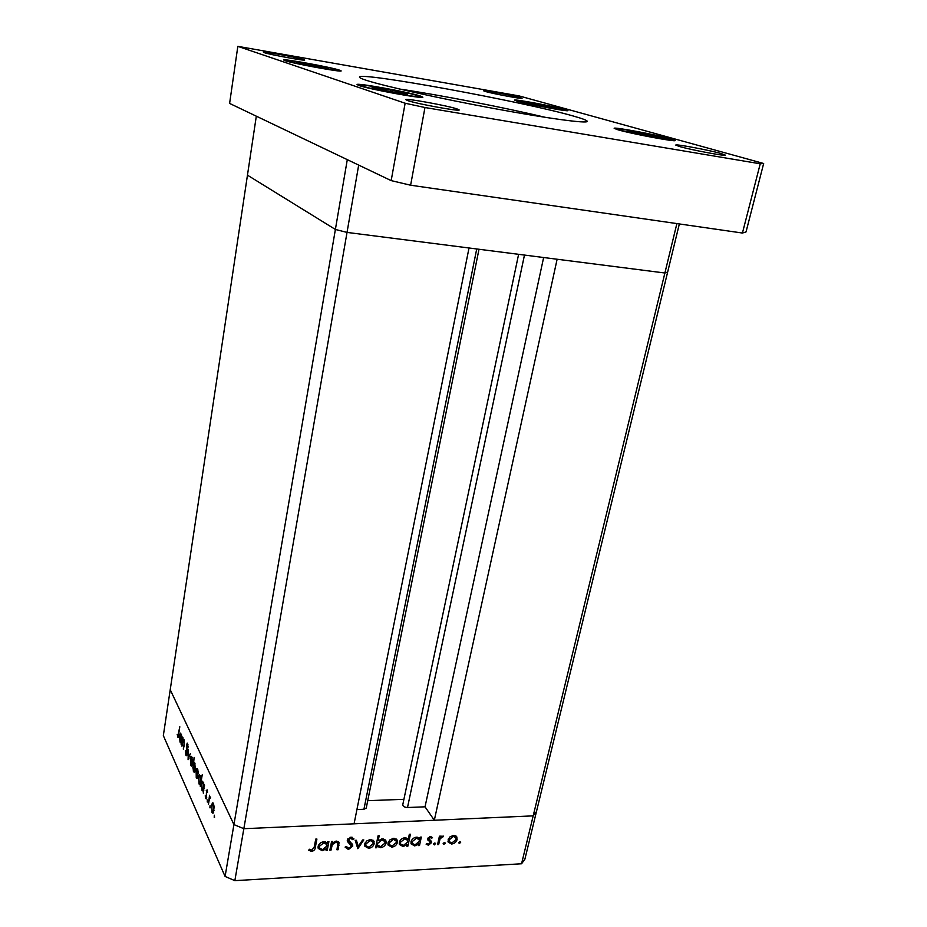 <?xml version="1.0" encoding="UTF-8"?>
<svg xmlns="http://www.w3.org/2000/svg" width="927" height="927" viewBox="0 0 927 927"><rect width="100%" height="100%" fill="white"/><g stroke="black" fill="none" stroke-linecap="round" stroke-linejoin="round"><path stroke-width="1.39" d="M676.884 223.592L664.891 273.001L667.66 272.04L524.891 859.202L521.565 863.767L664.891 273.001L557.127 259.236L434.323 820.256L533.187 815.864L536.478 811.554L533.187 815.864L243.836 828.703L354.079 823.813L469.016 247.984L347.034 232.41L335.389 229.456L247.463 175.168L335.389 229.456L347.034 232.41L664.891 273.001L667.66 272.04L679.352 223.94M256.315 116.176L347.289 159.641L225.087 876.444L163.337 735.598L256.315 116.176M521.565 863.767L234.844 880.65L358.679 165.087M181.97 746.212L182.955 737.556L182.99 739.584L184.044 739.723L184.195 745.563L183.291 749.132L184.137 743.408L183.303 740.244L181.97 746.212M187.196 754.033L186.512 755.69L185.887 755.204L185.377 750.824L186.06 754.068L186.93 753.431L186.501 746.606L187.161 743.095L188.227 747.104L187.521 744.59L186.872 745.076L187.196 754.033M188.088 759.677L188.343 749.248L188.413 757.405L190.359 753.639L188.088 759.677M190.139 758.692L191.101 756.235L192.573 760.059L191.449 766.073L190.603 765.401L190.522 758.68M195.771 770.986L196.744 768.541L197.625 769.201L198.262 772.446L197.127 778.518L196.246 777.823L196.165 770.974M204.149 785.679L203.326 793.188L203.28 791.102L202.074 790.615L201.565 783.605L202.549 781.229L204.543 785.667M214.207 817.313L214.311 815.181L214.554 817.29M233.928 824.59L170.22 689.723L233.928 824.59L243.836 828.703L233.928 824.59M211.483 805.331L212.503 802.863L213.477 803.616L214.183 807.058L213.001 813.28L212.016 812.504L211.924 805.32M209.896 807.823L210 805.725L210.232 807.811M208.424 804.393L209.525 795.227L209.618 797.127L210.429 796.988L210.638 797.846L209.421 798.715L208.424 804.393M207.254 802.017L207.358 799.92L207.578 802.006M206.176 790.766L207.138 789.839L207.544 792.376L206.964 790.882L206.478 791.357L206.211 798.947L205.18 795.899L205.817 797.452L206.454 797L206.698 790.754M201.124 779.201L202.225 774.787L200.325 786.583L200.278 784.509L199.085 784.057L198.587 777.093L199.56 774.729L201.518 779.19M192.816 768.008L194.137 757.336L193.639 762.77L194.809 763.095L195.296 769.955L194.334 772.318L193.442 771.646L193.094 768.008M181.877 737.22L181.124 744.358L181.078 742.4L180 742.075L179.56 735.517L180.498 733.164L182.225 737.208M177.845 736.038L179.803 726.745L178.146 737.533L177.184 734.381L177.845 736.038M331.032 850.105L329.873 850.163L331.565 841.507L332.712 841.449L332.411 843.014L336.327 841.113L339.027 842.608L338.1 849.735L336.953 849.792L337.892 843.188L335.91 842.191L332.272 844.648L331.032 850.105L330.174 848.587M352.735 846.131L348.459 849.503L345.099 847.127L346.304 846.467L348.703 848.298L351.6 846.166L347.683 841.774L347.324 840.001L351.02 837.093L354.01 838.935L352.839 839.711L350.649 838.309L348.482 839.897L352.619 844.752L352.735 846.131L351.449 843.941L351.182 844.729M357.845 848.715L355.18 840.337L356.42 840.279L358.228 846.386L362.573 839.978L363.801 839.92L357.845 848.715L357.509 848.147M364.705 844.149L366.582 841.032L370.383 839.445L373.593 840.685L374.218 843.663C373.396 846.386 371.518 847.927 368.575 848.309L364.821 846.189L364.705 844.149M388.007 842.967L389.885 839.885L393.639 838.298L396.791 839.538L397.393 842.492C396.559 845.192 394.693 846.733 391.797 847.104L388.135 845.065L388.007 842.967M419.896 838.703L420.244 837.139L421.333 837.081L419.502 845.528L418.413 845.586L418.726 844.126L414.728 845.922L411.136 843.918L411.009 841.762C411.878 839.086 413.755 837.544 416.652 837.174L419.896 838.703M459.444 843.605L458.656 842.713L459.873 841.704L460.615 842.11L459.444 843.605L458.703 842.562M448.054 839.943L449.931 836.907L453.581 835.354L456.594 836.571L457.127 839.48C456.269 842.133 454.439 843.64 451.634 844.01L448.216 842.168L448.286 840.198M443.94 844.416L443.152 843.512L444.369 842.504L445.122 842.921L443.94 844.416L443.199 843.338M438.645 844.543L437.556 844.601L439.421 836.2L440.499 836.142L440.232 837.382L443.57 836.131L440.093 838.831L438.645 844.543L437.834 843.35M434.346 844.903L433.558 843.999L434.775 842.991L435.539 843.419L434.346 844.903L433.616 843.813M427.764 838.808L430.499 836.49L432.503 837.579L431.611 838.332L430.267 837.521L428.865 838.715L431.414 841.368L431.542 842.655L428.413 845.215L426.13 844.207L427.023 843.385L428.587 844.184L430.406 842.122L427.892 840.094L427.764 838.808M408.239 839.352L409.328 834.288L410.429 834.23L407.892 846.131L406.779 846.189L407.092 844.717L403.083 846.525L399.433 844.474L399.305 842.353C400.186 839.665 402.075 838.124 404.983 837.741L408.239 839.352M377.046 846.166L376.721 847.741L375.597 847.799L378.077 835.783L379.201 835.737L378.17 840.743L382.248 838.854L385.968 840.951L386.095 843.06C385.226 845.76 383.326 847.313 380.383 847.695L377.046 846.166L376.211 844.798M327.44 843.292L327.752 841.693L328.911 841.635L327.231 850.302L326.072 850.36L326.362 848.865L322.19 850.708L318.228 848.39L318.135 846.444C318.969 843.697 320.916 842.122 323.963 841.728L327.44 843.292M311.843 850.186L314.23 847.035L315.748 839.097L316.907 839.039L315.377 847.093C315.261 849.445 313.986 850.893 311.542 851.415L308.668 850.198L309.537 849.248L311.843 850.186M234.844 880.65L225.087 876.444M460.024 841.716L460.649 842.608M455.702 835.783L455.644 837.348M455.875 837.707L457.127 839.48M450.87 842.91L451.634 844.01M449.398 841.878L447.996 841.461M455.4 837.069L454.253 835.366M456.049 839.549L455.945 837.846L453.338 836.386L449.132 839.897L449.271 841.623L451.866 842.991L456.049 839.549M452.7 835.459L453.338 836.386M448.425 838.865L449.132 839.897M444.543 842.504L445.157 843.408M439.421 836.2L440.232 837.382M442.052 836.015L442.77 837.058M441.715 836.154L442.249 836.93M439.143 837.429L440.093 838.831M434.96 843.002L435.574 843.894M430.371 836.502L431.611 838.332M429.676 836.652L430.267 837.521M428.228 837.765L428.865 838.715M428.054 838.043L429.004 839.468M430.151 840.314L431.542 842.655M430.116 840.522L429.85 841.252M427.532 843.894L428.413 845.215M429.166 841.16L427.729 839.028L428.9 839.827L430.325 841.959M419.282 837.927L418.981 839.271M418.691 844.288L419.502 845.528M418.239 843.385L418.726 844.126M413.998 844.798L414.728 845.922M412.445 843.744L410.939 843.199M418.761 839.005L417.613 837.208M419.317 841.38L419.224 839.7L416.443 838.205L412.098 841.716L412.237 843.35L414.995 844.879L419.317 841.38M415.817 837.266L416.443 838.205M411.391 840.627L412.098 841.716M407.648 838.587L407.37 839.897M407.069 844.856L407.892 846.131M406.605 843.964L407.092 844.717M402.364 845.401L403.083 846.525M400.765 844.335L399.247 843.767M407.138 839.607L406.003 837.799M407.683 841.971L407.59 840.302L404.775 838.784L400.418 842.307L400.545 843.918L403.338 845.482L407.683 841.971M404.16 837.834L404.775 838.784M399.711 841.195L400.418 842.307M396.084 838.877L397.393 842.492M391.101 846.015L391.797 847.104M389.41 844.903L387.95 844.37M395.725 840.198L394.578 838.332M396.281 842.562L396.188 840.94L393.419 839.352L389.12 842.921L389.236 844.543L392.005 846.061L396.281 842.562M392.816 838.402L393.419 839.352M388.413 841.786L389.12 842.921M375.887 846.374L376.721 847.741M377.335 839.398L378.17 840.743M384.809 839.503L386.095 843.06M379.711 846.606L380.383 847.695M377.892 845.459L376.246 844.659M384.369 840.766L383.268 838.912M376.779 842.098L377.695 845.053L376.779 843.582M377.695 845.053L380.591 846.652L384.972 843.118L384.856 841.531L382.005 839.908L377.602 843.454M381.414 838.958L382.005 839.908M372.955 840.082L374.218 843.663M367.915 847.208L368.575 848.309M366.13 846.073L364.647 845.482M372.573 841.426L371.426 839.491M373.094 843.732L373.002 842.145L370.163 840.499L365.829 844.091L365.933 845.667L368.784 847.255L373.094 843.732M369.583 839.538L370.163 840.499M365.122 842.91L365.829 844.091M355.783 840.314L358.228 846.386M357.486 845.134L356.883 846.038M347.648 848.089L348.459 849.503M346.756 847.301L345.423 846.954M347.277 840.418L351.368 845.042M352.051 837.197L352.839 839.711M350.035 837.266L350.649 838.309M347.845 838.808L348.482 839.897M351.495 843.257L351.449 843.941M331.565 841.507L332.411 843.014M337.915 841.403L337.752 842.898M337.254 848.251L338.1 849.735M335.377 841.252L335.91 842.191M331.287 842.91L332.272 844.648M327.034 842.747L326.733 844.277M326.037 847.857L327.231 850.302M325.898 848.02L326.362 848.865M321.576 849.596L322.19 850.708M319.664 848.402L318.065 847.649M326.455 843.825L325.365 841.832M326.907 846.05L326.837 844.52L323.778 842.794L319.294 846.397L319.386 847.834L322.445 849.642L326.907 846.05M323.222 841.809L323.778 842.794M318.587 845.123L319.294 846.397M310.754 849.955L311.542 851.415M213.083 802.991L212.318 803.014M213.604 812.434L212.016 812.504M213.708 810.198L213.303 804.671L212.561 804.126L211.785 805.992L212.19 811.449L212.967 812.04L214.102 810.186M210.475 797.093L209.618 797.127M206.524 798.495L205.667 798.518M203.755 790.569L202.074 790.615M203.72 788.367L203.326 782.967L202.596 782.423L201.854 784.23L202.248 789.607L203.013 790.175L204.114 788.344M200.742 783.999L199.085 784.057M200.707 781.785L200.325 776.444L199.606 775.899L198.865 777.718L199.259 783.048L200.012 783.593L201.101 781.774M197.312 768.692L196.547 768.715M197.671 777.776L196.246 777.823M197.822 775.493L196.791 769.734L196.037 771.6L196.408 776.803L197.103 777.324L198.193 775.482M194.624 762.747L193.639 762.77M194.867 771.612L193.442 771.646M193.233 765.389L193.604 770.627L194.299 771.148L195.018 769.352L194.647 764.103L193.928 763.593L193.233 765.389M191.669 756.409L190.892 756.42M191.959 765.366L190.603 765.401M192.132 763.06L191.147 757.417L190.406 759.283L190.765 764.393L191.425 764.891L192.492 763.06M186.895 755.181L185.887 755.204M183.963 739.561L182.99 739.584M181.483 742.04L180 742.075M181.483 739.781L180.522 734.288L179.815 736.084L180.162 741.102L180.811 741.577L181.831 739.769M178.424 737.116L177.66 737.127M476.721 248.969L363.929 809.271L356.918 809.549M434.323 820.256L425.029 806.814L407.498 807.521C404.578 807.324 403.002 806.432 402.747 804.845L518.61 254.322L402.747 804.845M403.917 799.317L367.729 800.685M363.929 809.271L366.246 808.066L479.004 249.259M543.639 257.509L425.029 806.814M407.474 94.739L407.799 93.731L390.534 89.884L372.712 86.976L371.901 87.891L407.474 94.739M372.527 88.03L372.712 86.976M390.174 91.924L390.534 89.884M327.254 68.679L328.482 68.111L313.871 64.902L297.88 62.213L296.292 62.712L327.254 68.679M297.752 63.036L297.88 62.213M313.627 66.396L313.871 64.902M662.284 138.239L659.433 136.779L627.15 130.556L629.595 131.947L647.301 135.829L662.284 138.239M641.623 134.577L641.994 132.967M659.201 137.741L659.433 136.779M556.2 108.586L554.856 107.625L540.047 104.415L526.409 102.144L527.451 103.048L542.434 106.292L556.2 108.586M539.781 105.724L540.047 104.415M554.705 108.343L554.856 107.625M573.975 116.223C525.018 101.958 358.679 71.379 359.444 77.092C359.34 77.717 361.657 78.795 366.385 80.336C383.766 86.026 439.827 98.505 493.906 108.505C548.066 118.552 587.347 123.789 587.266 121.379C587.278 120.452 582.851 118.737 573.975 116.223M545.505 117.393C504.74 107.613 441.125 95.238 399.653 89.038M485.424 91.506L483.685 90.846C482.99 89.907 512.446 95.388 520.128 97.613L522.052 98.332C522.955 99.305 492.712 93.673 485.424 91.506M358.992 85.527L357.057 84.566C356.026 82.538 408.911 92.132 420.406 96.037L422.816 97.161C424.531 99.316 369.294 89.27 358.992 85.527M618.124 129.85L614.161 128.32C613.257 126.709 656.386 134.751 670.673 138.83L675.192 140.522C676.548 142.225 631.519 133.812 618.124 129.85M517.22 101.159L514.578 100.139C513.685 98.818 553.628 106.234 564.891 109.479L567.915 110.603C569.201 112.005 527.753 104.287 517.22 101.159M284.96 60.626L283.697 60C282.712 58.401 330.835 67.161 339.583 70.162L341.148 70.881C342.7 72.596 292.758 63.488 284.96 60.626M407.683 100.579L405.806 99.641C404.948 97.914 447.138 105.562 456.976 108.911L459.178 109.942C460.464 111.761 416.744 103.824 407.683 100.579M679.491 146.512L675.771 145.087C675.041 143.743 709.155 150.116 721.218 153.569L725.331 155.11C726.339 156.512 690.997 149.896 679.491 146.512M264.253 52.642L263.43 52.236C262.654 51.124 297.891 57.544 303.743 59.583L304.716 60.035C305.794 61.205 269.618 54.6 264.253 52.642M763.663 163.5L746.026 231.935L742.434 233.036L410.615 185.215L391.171 180.614L229.606 103.418L237.833 46.35L519.062 95.91L763.663 163.5L760.233 163.789L424.972 107.52L405.134 103.233L237.833 46.35M742.434 233.036L760.233 163.789M410.615 185.215L424.972 107.52M391.171 180.614L405.134 103.233M438.459 840.534L439.271 841.716M348.17 841.09L349.456 843.269M337.984 843.605L338.969 845.331M330.788 845.47L331.634 846.977M314.52 845.528L315.377 847.093M524.473 255.064L407.498 807.521M374.392 89.177C390.742 92.712 404.323 95.133 415.122 96.443C422.422 96.987 419.062 95.655 405.041 92.422C374.775 85.574 341.715 81.912 374.392 89.177M297.799 63.615C324.89 69.641 354.577 73.21 326.744 67.196C301.136 61.483 270.139 57.555 297.799 63.615M634.3 133.546L670.001 139.931C674.196 140 669.062 138.413 654.601 135.18C623.662 128.332 601.356 126.362 634.3 133.546M530.742 104.218C558.367 110.243 579.317 112.399 551.438 106.454C525.192 100.707 502.77 98.181 530.742 104.218M456.965 837.197L456.281 836.212M449.271 841.623L448.065 839.897M428.911 839.294L428.065 838.031M412.237 843.35L411.055 841.542M400.545 843.918L399.375 842.087M397.266 840.349L396.64 839.364M389.236 844.543L388.077 842.689M385.968 840.951L385.389 840.036M374.102 841.565L373.511 840.592M365.933 845.667L364.798 843.767M348.54 840.708L347.637 839.155M352.619 844.752L352.121 843.906M339.027 842.608L338.668 841.983M337.625 842.724L336.698 841.113M319.386 847.834L318.285 845.841M212.967 812.04L213.755 812.006M212.886 804.115L213.673 804.08M206.153 797.707L206.733 797.683M203.013 790.175L203.824 790.14M202.886 782.411L203.673 782.388M200.012 783.593L200.811 783.57M199.896 775.899L200.672 775.876M197.103 777.324L197.833 777.301M197.092 769.723L197.822 769.711M194.241 763.581L194.994 763.558M194.299 771.148L195.041 771.137M191.425 764.891L192.144 764.868M191.425 757.417L192.144 757.394M186.536 754.427L187.127 754.416M187.312 744.311L187.984 744.288M183.558 740.244L184.23 740.233M180.811 741.577L181.553 741.565M180.777 734.277L181.483 734.265M420.383 97.323L419.074 96.559M360.777 85.4L359.282 85.632M338.981 70.962L337.88 70.359M286.964 60.707L285.736 60.869M672.851 140.603L671.693 139.919M654.891 135.307C639.155 131.924 619.63 128.204 616.235 129.282M565.852 110.626L564.867 110.093M517.59 100.811L516.466 100.939"/></g></svg>
